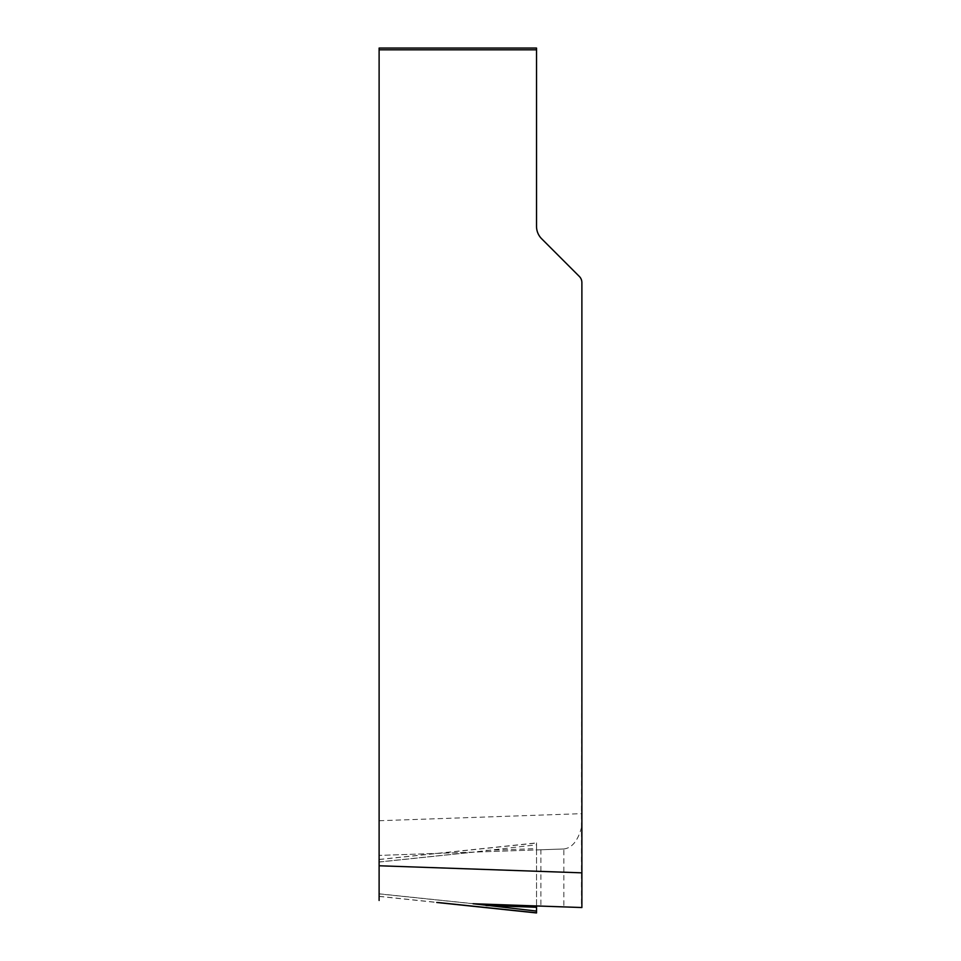 <?xml version="1.0" encoding="UTF-8"?>
<svg xmlns="http://www.w3.org/2000/svg" width="961" height="961" viewBox="0 0 961 961"><rect width="100%" height="100%" fill="white"/><g stroke="black" fill="none" stroke-linecap="round" stroke-linejoin="round"><path stroke-width="0.72" stroke-dasharray="4.8 3.6" d="M563.843 848.971C571.975 848.01 577.849 840.887 581.453 827.577L581.453 907.52L540.911 906.103L540.911 849.764L563.843 848.971L379.115 855.422L536.526 849.92L536.526 905.947L473.725 903.748M473.064 903.724L379.115 893.898L379.115 896.409L379.115 859.458L379.115 861.969L473.232 852.119L536.526 844.791L536.526 842.917L536.526 912.95M536.526 912.818L536.526 843.95L536.526 849.92L540.911 849.764M536.526 905.947L540.911 906.103M486.038 850.365L536.526 848.599M379.115 893.814L379.115 900.445M581.453 827.577L581.885 282.63A8.757 8.757 0 0 0 579.327 276.432L541.656 238.76A17.502 17.502 0 0 1 536.526 226.388L536.526 48.05L379.115 48.05L379.115 862.053M581.885 872.84L581.885 822.748M536.526 844.791L536.526 849.92L563.843 848.971L563.843 906.896M379.115 859.53L536.526 843.049M379.115 896.337L438.072 902.511M536.526 49.804L379.115 49.804M379.115 820.73L581.885 813.655M379.115 896.409L436.738 902.463M379.115 859.458L536.526 842.917M379.187 893.826L474.205 903.772M379.187 862.041L474.205 852.095"/><path stroke-width="1.44" d="M536.526 905.947L536.526 911.076L473.064 903.724M436.738 902.463L536.526 912.95L536.526 911.076M473.232 903.748L581.885 907.532L581.885 282.63A8.757 8.757 0 0 0 579.327 276.432L541.656 238.76A17.502 17.502 0 0 1 536.526 226.388L536.526 48.05L379.115 48.05L379.115 49.804L536.526 49.804M536.526 907.268L486.038 905.502M379.115 49.804L379.115 900.445M379.115 865.765L581.885 872.84L581.885 907.532M563.843 906.896L536.526 905.947L536.526 912.818L438.072 902.511"/></g></svg>
